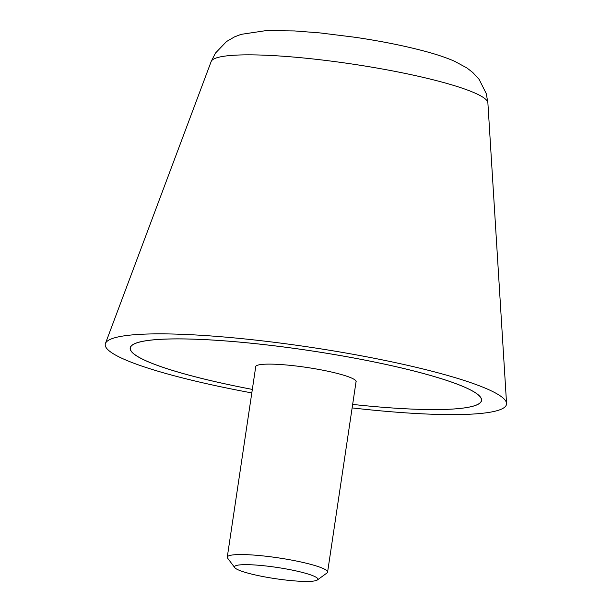 <?xml version="1.0" encoding="UTF-8"?>
<svg xmlns="http://www.w3.org/2000/svg" width="612" height="612" viewBox="0 0 612 612"><rect width="100%" height="100%" fill="white"/><g stroke="black" fill="none" stroke-linecap="round" stroke-linejoin="round"><path stroke-width="0.92" d="M352.13 407.913A202.87 27.341 -171.5 0 0 506.56 403.43A202.87 27.341 -171.5 0 0 423.603 369.12A202.87 27.341 -171.5 0 0 219.042 336.577A202.87 27.341 -171.5 0 0 105.44 343.485A202.87 27.341 -171.5 0 0 188.167 379.348A202.87 27.341 -171.5 0 0 251.807 392.919M408.961 369.755A177.641 23.937 8.5 0 1 481.567 400.493A177.641 23.937 8.5 0 1 352.65 404.417A177.511 23.922 -171.5 0 0 481.445 400.47A177.511 23.922 -171.5 0 0 408.885 369.755A177.511 23.922 -171.5 0 0 227.626 341.106A177.511 23.922 -171.5 0 0 130.325 347.998A177.511 23.922 -171.5 0 0 202.878 378.713A177.511 23.922 -171.5 0 0 252.335 389.408A177.641 23.937 8.5 0 1 202.809 378.713A177.641 23.937 8.5 0 1 130.195 347.976A177.641 23.937 8.5 0 1 227.572 341.083A177.641 23.937 8.5 0 1 408.961 369.755M255.655 367.215A50.842 6.854 8.5 0 1 255.594 366.718A50.842 6.854 8.5 0 1 283.471 364.744A50.842 6.854 8.5 0 1 335.384 372.953A50.842 6.854 8.5 0 1 356.169 381.75A50.842 6.854 8.5 0 1 355.97 382.209M317.345 579.977L326.984 572.985A50.719 6.831 -171.5 0 0 327.588 572.136A50.719 6.831 -171.5 0 0 306.857 563.361A50.719 6.831 -171.5 0 0 255.066 555.176A50.719 6.831 -171.5 0 0 227.266 557.142A50.719 6.831 -171.5 0 0 227.595 558.129L234.771 567.638A42.136 5.676 -171.5 0 0 251.716 574.11A42.136 5.676 -171.5 0 0 317.345 579.977A42.136 5.676 -171.5 0 0 300.622 571.983A42.136 5.676 -171.5 0 0 255.097 564.998A42.136 5.676 -171.5 0 0 234.771 567.638M487.879 102.839A139.941 18.857 -171.5 0 0 430.657 79.17A139.941 18.857 -171.5 0 0 237.341 55.072A139.941 18.857 -171.5 0 0 211.186 61.483L215.432 53.114L226.517 41.539L234.587 36.85L241.082 34.364L266.151 30.6L294.533 30.937L320.015 32.91L355.641 37.355C381.804 41.264 405.067 45.954 425.432 51.416C436.601 54.391 446.301 57.673 454.532 61.238L466.91 67.947L472.77 72.491L479.112 79.353L486.295 93.682L487.879 102.839L506.56 403.43M211.186 61.483L105.44 343.485M481.445 400.47L481.583 399.575M130.325 347.998L130.455 347.103M356.115 381.253L327.588 572.136M255.793 366.259L227.266 557.142"/></g></svg>
